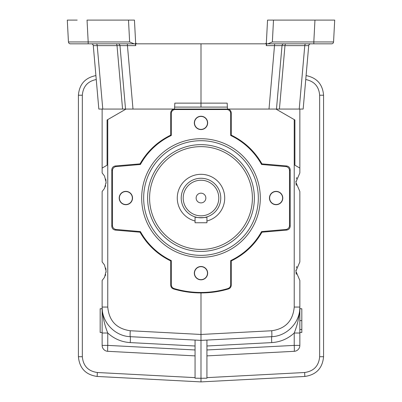 <?xml version="1.0" encoding="UTF-8"?>
<svg xmlns="http://www.w3.org/2000/svg" width="402" height="402" viewBox="0 0 402 402"><rect width="100%" height="100%" fill="white"/><g stroke="black" fill="none" stroke-linecap="round" stroke-linejoin="round"><path stroke-width="0.6" d="M95.907 75.591C85.144 77.742 79.315 84.289 78.415 95.229L78.415 356.715C79.47 368.222 85.716 374.805 97.153 376.458L200.99 381.9L200.99 378.282L195.06 378.192L195.06 340.072M283.993 43.823A1.975 1.975 0 0 0 282.023 45.627L266.245 45.627L266.4 42.883L265.405 43.823L136.595 43.823L135.6 42.883L135.755 45.627L135.152 43.823L134.072 43.823L129.64 41.949L128.494 20.1L134.449 20.1L87.038 20.1L88.184 41.949L68.44 41.949L67.295 20.1L77.179 20.1M136.63 43.823A0.99 0.99 0 0 1 135.645 42.888L135.6 42.883M135.755 45.627L127.444 45.627L132.992 109.068L174.769 109.068L175.232 109.535L226.753 109.535A3.965 3.955 135 0 1 230.698 113.485L230.698 135.484A69.25 69.25 0 0 1 261.566 164.473L285.887 166.604A3.965 3.955 -42.5 0 1 289.495 170.533L289.495 225.532A3.965 3.955 -137.5 0 1 285.887 229.467L261.566 231.597A69.25 69.25 0 0 1 230.698 260.586L230.698 284.772L231.25 285.184L231.25 260.933C244.426 254.496 254.662 244.918 261.953 232.195L286.591 230.11C288.807 229.728 290.013 228.421 290.204 226.185L290.204 169.885C290.013 167.649 288.807 166.338 286.591 165.961L261.953 163.87C254.662 151.152 244.426 141.569 231.25 135.137L231.25 112.932C231.105 110.887 230.039 109.6 228.055 109.068M201 43.823L201 103.138L174.83 103.138L174.518 109.068M200.99 107.088L200.99 103.138L227.17 103.138L227.482 109.068M226.753 109.535L227.215 109.068L303.163 109.068L308.716 45.627L304.776 45.627L299.224 109.068M127.339 43.823L127.444 45.627L119.977 45.627L125.524 109.068L122.57 109.068L126.007 109.068L107.761 119.6L107.761 307.058L102.138 307.058L102.138 280.46L104.51 277.37L106.093 271.184L104.51 265.008L102.138 261.913L102.138 191.493L104.51 188.402L106.093 182.217L104.51 176.041L102.138 172.945L102.138 168.071L107.083 165.217L107.083 119.992L107.761 119.6M305.761 43.823A1.975 0.99 -90 0 0 304.776 45.627L282.023 45.627L276.476 109.068L279.43 109.068L284.978 45.627A1.975 0.99 -90 0 1 285.963 43.823M135.66 43.165L134.449 20.1M313.816 43.823L331.585 43.823A1.975 1.975 0 0 0 333.559 41.949L313.816 41.949L313.816 43.823L267.928 43.823L272.36 41.949L313.816 41.949L314.962 20.1L334.705 20.1L333.559 41.949A1.975 1.975 0 0 1 331.585 43.823M266.245 45.627L266.848 43.823L267.928 43.823M324.821 20.1L267.551 20.1L273.506 20.1L272.36 41.949M200.99 193.176A4.859 4.859 0 0 1 205.201 200.462A4.859 4.859 0 0 1 196.784 200.462A4.859 4.859 0 0 1 200.99 193.176M196.467 217.281L195.06 216.894C194.689 217.889 207.291 217.889 206.924 216.894L206.924 222.748L195.06 222.748L195.06 216.894M200.99 215.829A17.794 17.794 0 0 1 185.583 189.136A17.794 17.794 0 0 1 216.402 189.136A17.794 17.794 0 0 1 200.99 215.829M200.99 217.804A19.768 19.768 0 0 1 181.222 198.035A19.768 19.768 0 0 1 200.99 178.262A19.768 19.768 0 0 1 220.763 198.035A19.768 19.768 0 0 1 200.99 217.804M206.924 221.005A23.723 23.723 0 0 0 200.99 174.312A23.723 23.723 0 0 0 195.06 221.005M171.287 284.772C171.393 286.656 172.332 287.917 174.111 288.561L173.553 288.958C171.785 288.324 170.845 287.063 170.734 285.184L171.287 284.772L171.287 260.586A69.25 69.25 0 0 1 140.419 231.597L116.098 229.467A3.965 3.955 137.5 0 1 112.49 225.532L112.49 170.533A3.965 3.955 42.5 0 1 116.098 166.604L140.419 164.473A69.25 69.25 0 0 1 171.287 135.484L171.287 113.485A3.965 3.955 -135 0 1 175.232 109.535M206.924 345.996L271.742 342.599A5.929 0.312 87 0 1 271.742 336.675A5.929 0.312 87 0 0 271.742 330.751L200.99 334.459L200.99 340.383L130.243 336.675C114.962 336.167 101.847 322.344 102.138 307.058C101.847 322.344 114.962 336.167 130.243 336.675A5.929 0.312 93 0 1 130.243 330.751C116.52 328.766 109.027 320.866 107.761 307.058M102.138 332.474L100.163 332.474L100.163 308.751L102.138 308.751M271.742 342.599C280.36 342.042 287.852 338.846 294.224 333.017L299.847 333.017L299.847 307.058L299.847 308.751L301.822 308.751L301.822 332.474L299.847 332.474L299.847 345.388A5.929 5.929 0 0 1 294.224 351.313L206.924 355.886M301.822 329.509L299.847 329.509M301.822 320.61L299.847 320.61M141.68 198.035A59.31 59.31 0 0 0 200.99 257.345A59.31 59.31 0 0 0 260.305 198.035A59.31 59.31 0 0 0 200.99 138.725A59.31 59.31 0 0 0 141.68 198.035M227.381 107.088L174.619 107.088M207.658 273.164A6.668 6.668 0 0 1 200.99 279.827A6.668 6.668 0 0 1 194.327 273.164A6.668 6.668 0 0 1 200.99 266.496A6.668 6.668 0 0 1 207.658 273.164M194.508 273.164A6.487 6.487 0 0 0 204.236 278.782A6.487 6.487 0 0 0 204.236 267.546A6.487 6.487 0 0 0 194.508 273.164M269.636 198.035A6.487 6.487 0 0 0 279.365 203.653A6.487 6.487 0 0 0 279.365 192.417A6.487 6.487 0 0 0 269.636 198.035M132.534 198.035A6.668 6.668 0 0 1 122.53 203.809A6.668 6.668 0 0 1 122.53 192.262A6.668 6.668 0 0 1 132.534 198.035M282.787 198.035A6.668 6.668 0 0 1 276.119 204.703A6.668 6.668 0 0 1 269.451 198.035A6.668 6.668 0 0 1 276.119 191.367A6.668 6.668 0 0 1 282.787 198.035M173.553 288.958C182.503 291.621 191.653 292.942 200.99 292.932C210.331 292.942 219.482 291.621 228.431 288.958L227.874 288.561A94.43 94.43 0 0 1 174.111 288.561M227.874 288.561C229.648 287.922 230.592 286.661 230.698 284.772M207.658 122.906A6.668 6.668 0 0 1 197.658 128.68A6.668 6.668 0 0 1 197.658 117.133A6.668 6.668 0 0 1 207.658 122.906M173.93 109.068C171.945 109.6 170.88 110.887 170.734 112.932L170.734 135.137C157.559 141.569 147.323 151.152 140.032 163.87L115.394 165.961C113.178 166.338 111.972 167.649 111.781 169.885L111.781 226.185C111.972 228.421 113.178 229.728 115.394 230.11L140.032 232.195L140.419 231.597M140.032 232.195C147.323 244.918 157.559 254.496 170.734 260.933L170.734 285.184M170.734 260.933L171.287 260.586M306.093 75.591C316.846 77.752 322.67 84.294 323.57 95.229L323.57 356.715C322.515 368.222 316.268 374.805 304.832 376.458L200.99 381.9M296.782 177.513L296.319 178.935M295.937 181.126L295.912 181.473M295.957 183.503L296.284 185.372M296.782 266.481L296.319 267.898M295.937 270.094L295.912 270.44M295.957 272.471L296.284 274.34M105.203 275.888L105.666 274.471M106.048 272.275L106.073 271.933M106.027 269.903L105.701 268.028M105.203 186.92L105.666 185.503M106.048 183.312L106.073 182.965M106.027 180.935L105.701 179.061M206.924 340.072L206.924 378.192L200.99 378.282L200.99 340.383L271.742 336.675C287.023 336.167 300.138 322.344 299.847 307.058C300.138 322.344 287.023 336.167 271.742 336.675M116.037 43.823A1.975 0.99 90 0 1 117.022 45.627L93.284 45.627L98.837 109.068L122.57 109.068L117.022 45.627L119.977 45.627A1.975 1.975 0 0 0 118.007 43.823M227.215 109.068L174.769 109.068M134.072 43.823L88.184 43.823L88.184 41.949L129.64 41.949M70.415 43.823A1.975 1.975 0 0 1 68.44 41.949A1.975 1.975 0 0 0 70.415 43.823L88.184 43.823M310.686 43.823A1.975 1.975 0 0 0 308.716 45.627M132.992 109.068L126.007 109.068M267.551 20.1L266.355 42.888A0.99 0.99 0 0 1 265.37 43.823M274.661 43.823L269.008 109.068M206.924 349.966L294.224 345.388L299.847 345.388A5.929 5.929 0 0 1 294.224 351.313A5.929 0.312 -93 0 0 294.224 345.388L294.224 333.017C297.636 324.459 299.51 315.806 299.847 307.058L299.847 280.46L295.892 271.189L299.847 261.913L299.847 191.493L295.892 182.222L299.847 172.945L299.847 168.071L294.902 165.217L294.902 119.992L275.978 109.068M231.25 285.184C231.145 287.058 230.205 288.319 228.431 288.958M130.243 330.751L200.99 334.459L200.99 292.932M140.032 163.87L140.419 164.473M170.734 135.137L171.287 135.484M231.25 260.933L230.698 260.586M261.953 232.195L261.566 231.597M261.953 163.87L261.566 164.473M231.25 135.137L230.698 135.484M102.138 109.068L102.138 168.071M252.396 198.035A51.406 51.406 0 0 0 200.99 146.629A51.406 51.406 0 0 0 149.589 198.035A51.406 51.406 0 0 0 200.99 249.436A51.406 51.406 0 0 0 252.396 198.035A51.406 51.406 0 0 0 200.99 146.629A51.406 51.406 0 0 0 149.589 198.035A51.406 51.406 0 0 0 200.99 249.436A51.406 51.406 0 0 0 252.396 198.035M195.06 345.996L130.243 342.599A5.929 0.312 93 0 0 130.243 336.675M102.776 109.068L97.224 45.627A1.975 0.99 90 0 0 96.239 43.823M93.284 45.627A1.975 1.975 0 0 0 91.314 43.823M195.06 355.886L107.761 351.313A5.929 5.929 0 0 1 102.138 345.388L102.138 307.058C102.475 315.806 104.349 324.459 107.761 333.017L102.138 333.017M299.847 168.071L299.847 109.068M194.508 122.906A6.487 6.487 0 0 0 200.99 129.394A6.487 6.487 0 0 0 207.477 122.906A6.487 6.487 0 0 0 200.99 116.419A6.487 6.487 0 0 0 194.508 122.906M119.379 198.035A6.487 6.487 0 0 0 125.866 204.523A6.487 6.487 0 0 0 132.348 198.035A6.487 6.487 0 0 0 125.866 191.548A6.487 6.487 0 0 0 119.379 198.035M97.153 376.458L97.324 372.508L195.06 377.634M143.66 198.035A57.335 57.335 0 0 0 229.658 247.687A57.335 57.335 0 0 0 229.658 148.383A57.335 57.335 0 0 0 143.66 198.035M116.098 229.467L115.394 230.11M111.781 226.185L112.49 225.532M305.746 79.526C314.309 81.284 318.942 86.52 319.65 95.229L323.57 95.229M206.924 377.634L304.661 372.508C313.811 371.187 318.806 365.921 319.65 356.715L323.57 356.715M319.65 95.229L319.65 356.715M78.415 95.229L82.335 95.229C83.043 86.51 87.686 81.279 96.254 79.526M304.661 372.508L304.832 376.458M78.415 356.715L82.335 356.715L82.335 95.229M82.335 356.715C83.179 365.921 88.174 371.187 97.324 372.508M271.742 330.751C285.465 328.766 292.957 320.866 294.224 307.058L294.224 119.6M115.394 165.961L116.098 166.604M112.49 170.533L111.781 169.885M171.287 113.485L170.734 112.932M231.25 112.932L230.698 113.485M286.591 230.11L285.887 229.467M289.495 225.532L290.204 226.185M285.887 166.604L286.591 165.961M290.204 169.885L289.495 170.533M195.06 349.966L107.761 345.388A5.929 0.312 -87 0 0 107.761 351.313A5.929 5.929 0 0 1 102.138 345.388L107.761 345.388L107.761 333.017C114.133 338.846 121.625 342.042 130.243 342.599M294.224 307.058L299.847 307.058M147.614 198.035A53.381 53.381 0 0 0 227.683 244.265A53.381 53.381 0 0 0 227.683 151.805A53.381 53.381 0 0 0 147.614 198.035"/></g></svg>
